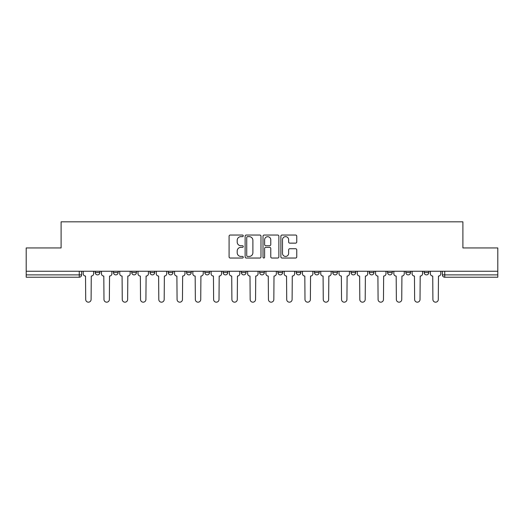 <?xml version="1.0" encoding="UTF-8"?>
<svg xmlns="http://www.w3.org/2000/svg" width="524" height="524" viewBox="0 0 524 524"><rect width="100%" height="100%" fill="white"/><g stroke="black" fill="none" stroke-linecap="round" stroke-linejoin="round"><path stroke-width="0.79" d="M243.26 235.846A0.806 0.806 0 0 0 242.455 235.04L230.239 235.04A1.153 1.153 0 0 0 229.086 236.186L229.086 256.884A1.153 1.153 0 0 0 230.239 258.037L242.455 258.037A0.806 0.806 0 0 0 243.26 257.232A0.806 0.806 0 0 0 242.455 256.426L240.87 256.426A3.681 3.681 0 0 1 237.195 252.745L237.195 251.022A3.681 3.681 0 0 1 240.87 247.341L242.455 247.341A0.806 0.806 0 0 0 243.26 246.535A0.806 0.806 0 0 0 242.455 245.73L240.87 245.73A3.681 3.681 0 0 1 237.195 242.055L237.195 240.326A3.681 3.681 0 0 1 240.87 236.652L242.455 236.652A0.806 0.806 0 0 0 243.26 235.846M296.204 271.255L296.204 272.546L300.887 272.546A2.345 2.345 0 0 1 298.549 274.884A2.345 2.345 0 0 1 296.204 272.546L296.204 271.255M241.381 271.255L241.381 272.546L246.07 272.546A2.345 2.345 0 0 1 243.726 274.884A2.345 2.345 0 0 1 241.381 272.546L241.381 271.255M204.838 271.255L204.838 272.546L209.521 272.546A2.345 2.345 0 0 1 207.177 274.884A2.345 2.345 0 0 1 204.838 272.546L204.838 271.255M186.564 271.255L186.564 272.546L191.247 272.546A2.345 2.345 0 0 1 188.909 274.884A2.345 2.345 0 0 1 186.564 272.546L186.564 271.255M150.015 271.255L150.015 272.546L154.698 272.546A2.345 2.345 0 0 1 152.36 274.884A2.345 2.345 0 0 1 150.015 272.546L150.015 271.255M295.602 243.143A1.153 1.153 0 0 0 296.754 241.996L296.754 236.186A1.153 1.153 0 0 0 295.602 235.04L282.036 235.04A1.153 1.153 0 0 0 280.884 236.186L280.884 256.884A1.153 1.153 0 0 0 282.036 258.037L295.602 258.037A1.153 1.153 0 0 0 296.754 256.884L296.754 249.869A1.153 1.153 0 0 0 295.602 248.723L289.798 248.723A1.153 1.153 0 0 0 288.645 249.869L288.645 253.347A3.079 3.079 0 0 1 285.573 256.426A3.079 3.079 0 0 1 282.495 253.347L282.495 239.723A3.079 3.079 0 0 1 285.573 236.652A3.079 3.079 0 0 1 288.645 239.723L288.645 241.996A1.153 1.153 0 0 0 289.798 243.143L295.602 243.143M26.2 271.255L26.2 247.944L61.105 247.944L61.105 221.822L462.895 221.822L462.895 247.944L497.8 247.944L497.8 271.255L26.2 271.255L26.2 274.884L81.606 274.884L81.606 271.255L81.606 274.884A2.345 2.345 0 0 1 79.262 277.229L26.2 277.229L26.2 274.884M260.991 236.186A1.153 1.153 0 0 0 259.845 235.04L246.273 235.04A1.153 1.153 0 0 0 245.127 236.186L245.127 256.884A1.153 1.153 0 0 0 246.273 258.037L259.845 258.037A1.153 1.153 0 0 0 260.991 256.884L260.991 236.186M264.155 235.04L277.727 235.04A1.153 1.153 0 0 1 278.873 236.186L278.873 256.884A1.153 1.153 0 0 1 277.727 258.037L271.917 258.037A1.153 1.153 0 0 1 270.77 256.884L270.77 248.494A1.153 1.153 0 0 0 269.618 247.341L265.766 247.341A1.153 1.153 0 0 0 264.613 248.494L264.613 257.232A0.806 0.806 0 0 1 263.808 258.037A0.806 0.806 0 0 1 263.009 257.232L263.009 236.186A1.153 1.153 0 0 1 264.155 235.04M442.394 271.255L442.394 274.884L497.8 274.884L497.8 277.229L444.738 277.229A2.345 2.345 0 0 1 442.394 274.884M497.8 271.255L497.8 274.884M428.802 272.546L428.802 271.255L428.802 272.546A2.345 2.345 0 0 1 426.464 274.884A2.345 2.345 0 0 1 424.119 272.546L428.802 272.546A2.345 2.345 0 0 1 426.464 274.884M424.119 271.255L424.119 272.546M410.534 271.255L410.534 272.546A2.345 2.345 0 0 1 408.189 274.884A2.345 2.345 0 0 1 405.845 272.546L410.534 272.546A2.345 2.345 0 0 1 408.189 274.884M405.845 271.255L405.845 272.546M392.26 271.255L392.26 272.546A2.345 2.345 0 0 1 389.915 274.884A2.345 2.345 0 0 1 387.57 272.546L392.26 272.546M387.57 271.255L387.57 272.546M373.985 271.255L373.985 272.546A2.345 2.345 0 0 1 371.64 274.884A2.345 2.345 0 0 1 369.302 272.546L373.985 272.546M369.302 271.255L369.302 272.546M355.711 271.255L355.711 272.546A2.345 2.345 0 0 1 353.366 274.884A2.345 2.345 0 0 1 351.028 272.546L355.711 272.546M351.028 271.255L351.028 272.546M337.436 271.255L337.436 272.546A2.345 2.345 0 0 1 335.091 274.884A2.345 2.345 0 0 1 332.753 272.546A2.345 2.345 0 0 0 335.091 274.884M332.753 271.255L332.753 272.546L337.436 272.546M319.162 271.255L319.162 272.546A2.345 2.345 0 0 1 316.824 274.884A2.345 2.345 0 0 1 314.479 272.546A2.345 2.345 0 0 0 316.824 274.884M314.479 271.255L314.479 272.546L319.162 272.546M300.887 271.255L300.887 272.546A2.345 2.345 0 0 1 298.549 274.884M282.619 271.255L282.619 272.546A2.345 2.345 0 0 1 280.274 274.884A2.345 2.345 0 0 1 277.93 272.546L282.619 272.546M277.93 271.255L277.93 272.546M264.345 271.255L264.345 272.546A2.345 2.345 0 0 1 262 274.884A2.345 2.345 0 0 1 259.655 272.546L264.345 272.546L264.345 271.255M259.655 271.255L259.655 272.546M246.07 271.255L246.07 272.546M227.796 271.255L227.796 272.546A2.345 2.345 0 0 1 225.451 274.884A2.345 2.345 0 0 1 223.113 272.546L227.796 272.546L227.796 271.255M223.113 271.255L223.113 272.546M209.521 271.255L209.521 272.546L209.521 271.255M191.247 272.546L191.247 271.255L191.247 272.546A2.345 2.345 0 0 1 188.909 274.884M172.972 271.255L172.972 272.546A2.345 2.345 0 0 1 170.634 274.884A2.345 2.345 0 0 1 168.289 272.546A2.345 2.345 0 0 0 170.634 274.884A2.345 2.345 0 0 0 172.972 272.546L172.972 271.255M168.289 271.255L168.289 272.546L172.972 272.546M154.698 271.255L154.698 272.546M136.43 271.255L136.43 272.546A2.345 2.345 0 0 1 134.085 274.884A2.345 2.345 0 0 1 131.74 272.546A2.345 2.345 0 0 0 134.085 274.884A2.345 2.345 0 0 0 136.43 272.546L131.74 272.546L131.74 271.255M113.466 271.255L113.466 272.546L118.155 272.546L118.155 271.255L118.155 272.546A2.345 2.345 0 0 1 115.811 274.884A2.345 2.345 0 0 1 113.466 272.546A2.345 2.345 0 0 0 115.811 274.884M95.198 271.255L95.198 272.546L99.881 272.546L99.881 271.255L99.881 272.546A2.345 2.345 0 0 1 97.536 274.884A2.345 2.345 0 0 1 95.198 272.546A2.345 2.345 0 0 0 97.536 274.884M79.262 271.255L79.262 277.229A2.345 2.345 0 0 0 81.606 274.884M247.544 236.652A0.806 0.806 0 0 0 246.739 237.457L246.739 255.62A0.806 0.806 0 0 0 247.544 256.426L249.208 256.426A3.681 3.681 0 0 0 252.889 252.745L252.889 240.326A3.681 3.681 0 0 0 249.208 236.652L247.544 236.652M270.77 239.782A3.079 3.079 0 0 0 267.692 236.704A3.079 3.079 0 0 0 264.613 239.782L264.613 244.584A1.153 1.153 0 0 0 265.766 245.73L269.618 245.73A1.153 1.153 0 0 0 270.77 244.584L270.77 239.782M83.185 271.255L83.185 273.711A2.345 2.345 0 0 0 85.53 276.056L85.707 299.486A2.692 2.692 0 0 0 88.399 302.178A2.692 2.692 0 0 0 91.097 299.486L91.268 276.056A2.345 2.345 0 0 0 93.613 273.711L93.613 271.255M101.46 271.255L101.46 273.711A2.345 2.345 0 0 0 103.804 276.056L103.981 299.486A2.692 2.692 0 0 0 106.673 302.178A2.692 2.692 0 0 0 109.365 299.486L109.542 276.056A2.345 2.345 0 0 0 111.887 273.711L111.887 271.255M119.734 271.255L119.734 273.711A2.345 2.345 0 0 0 122.079 276.056L122.256 299.486A2.692 2.692 0 0 0 124.948 302.178A2.692 2.692 0 0 0 127.64 299.486L127.817 276.056A2.345 2.345 0 0 0 130.162 273.711L130.162 271.255M138.008 271.255L138.008 273.711A2.345 2.345 0 0 0 140.353 276.056L140.53 299.486A2.692 2.692 0 0 0 143.222 302.178A2.692 2.692 0 0 0 145.914 299.486L146.091 276.056A2.345 2.345 0 0 0 148.436 273.711L148.436 271.255M156.283 271.255L156.283 273.711A2.345 2.345 0 0 0 158.628 276.056L158.798 299.486A2.692 2.692 0 0 0 161.497 302.178A2.692 2.692 0 0 0 164.189 299.486L164.366 276.056A2.345 2.345 0 0 0 166.711 273.711L166.711 271.255M174.558 271.255L174.558 273.711A2.345 2.345 0 0 0 176.896 276.056L177.073 299.486A2.692 2.692 0 0 0 179.771 302.178A2.692 2.692 0 0 0 182.463 299.486L182.64 276.056A2.345 2.345 0 0 0 184.979 273.711L184.979 271.255M192.832 271.255L192.832 273.711A2.345 2.345 0 0 0 195.17 276.056L195.347 299.486A2.692 2.692 0 0 0 198.039 302.178A2.692 2.692 0 0 0 200.738 299.486L200.915 276.056A2.345 2.345 0 0 0 203.253 273.711L203.253 271.255M211.107 271.255L211.107 273.711A2.345 2.345 0 0 0 213.445 276.056L213.622 299.486A2.692 2.692 0 0 0 216.314 302.178A2.692 2.692 0 0 0 219.012 299.486L219.183 276.056A2.345 2.345 0 0 0 221.528 273.711L221.528 271.255M229.374 271.255L229.374 273.711A2.345 2.345 0 0 0 231.719 276.056L231.896 299.486A2.692 2.692 0 0 0 234.588 302.178A2.692 2.692 0 0 0 237.287 299.486L237.457 276.056A2.345 2.345 0 0 0 239.802 273.711L239.802 271.255M247.649 271.255L247.649 273.711A2.345 2.345 0 0 0 249.994 276.056L250.171 299.486A2.692 2.692 0 0 0 252.863 302.178A2.692 2.692 0 0 0 255.555 299.486L255.732 276.056A2.345 2.345 0 0 0 258.077 273.711L258.077 271.255M265.923 271.255L265.923 273.711A2.345 2.345 0 0 0 268.268 276.056L268.445 299.486A2.692 2.692 0 0 0 271.137 302.178A2.692 2.692 0 0 0 273.829 299.486L274.006 276.056A2.345 2.345 0 0 0 276.351 273.711L276.351 271.255M284.198 271.255L284.198 273.711A2.345 2.345 0 0 0 286.543 276.056L286.713 299.486A2.692 2.692 0 0 0 289.412 302.178A2.692 2.692 0 0 0 292.104 299.486L292.281 276.056A2.345 2.345 0 0 0 294.626 273.711L294.626 271.255M302.472 271.255L302.472 273.711A2.345 2.345 0 0 0 304.817 276.056L304.988 299.486A2.692 2.692 0 0 0 307.686 302.178A2.692 2.692 0 0 0 310.378 299.486L310.555 276.056A2.345 2.345 0 0 0 312.894 273.711L312.894 271.255M320.747 271.255L320.747 273.711A2.345 2.345 0 0 0 323.085 276.056L323.262 299.486A2.692 2.692 0 0 0 325.961 302.178A2.692 2.692 0 0 0 328.653 299.486L328.83 276.056A2.345 2.345 0 0 0 331.168 273.711L331.168 271.255M339.021 271.255L339.021 273.711A2.345 2.345 0 0 0 341.36 276.056L341.537 299.486A2.692 2.692 0 0 0 344.229 302.178A2.692 2.692 0 0 0 346.927 299.486L347.104 276.056A2.345 2.345 0 0 0 349.442 273.711L349.442 271.255M357.289 271.255L357.289 273.711A2.345 2.345 0 0 0 359.634 276.056L359.811 299.486A2.692 2.692 0 0 0 362.503 302.178A2.692 2.692 0 0 0 365.202 299.486L365.372 276.056A2.345 2.345 0 0 0 367.717 273.711L367.717 271.255M375.564 271.255L375.564 273.711A2.345 2.345 0 0 0 377.909 276.056L378.086 299.486A2.692 2.692 0 0 0 380.778 302.178A2.692 2.692 0 0 0 383.47 299.486L383.647 276.056A2.345 2.345 0 0 0 385.991 273.711L385.991 271.255M393.838 271.255L393.838 273.711A2.345 2.345 0 0 0 396.183 276.056L396.36 299.486A2.692 2.692 0 0 0 399.052 302.178A2.692 2.692 0 0 0 401.744 299.486L401.921 276.056A2.345 2.345 0 0 0 404.266 273.711L404.266 271.255M412.113 271.255L412.113 273.711A2.345 2.345 0 0 0 414.458 276.056L414.635 299.486A2.692 2.692 0 0 0 417.327 302.178A2.692 2.692 0 0 0 420.019 299.486L420.196 276.056A2.345 2.345 0 0 0 422.541 273.711L422.541 271.255M430.387 271.255L430.387 273.711A2.345 2.345 0 0 0 432.732 276.056L432.903 299.486A2.692 2.692 0 0 0 435.601 302.178A2.692 2.692 0 0 0 438.293 299.486L438.47 276.056A2.345 2.345 0 0 0 440.815 273.711L440.815 271.255M444.738 271.255L444.738 277.229"/></g></svg>
